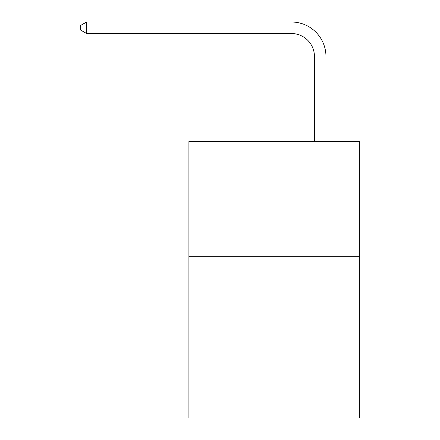 <?xml version="1.0" encoding="UTF-8"?>
<svg xmlns="http://www.w3.org/2000/svg" width="440" height="440" viewBox="0 0 440 440"><rect width="100%" height="100%" fill="white"/><g stroke="black" fill="none" stroke-linecap="round" stroke-linejoin="round"><path stroke-width="0.66" d="M359.37 256.746L359.37 418L188.903 418L188.903 141.559L359.37 141.559L359.37 256.746L188.903 256.746M314.452 141.559L314.452 56.557A23.034 23.034 86.2 0 0 291.412 33.517L86.62 33.517L80.63 30.063L80.63 25.454L86.62 22L291.412 22A34.556 34.556 -93.8 0 1 325.969 56.557L325.969 141.559M314.452 56.557A23.034 23.034 86.2 0 0 291.412 33.517A23.034 23.034 86.2 0 1 314.452 56.557A23.034 23.034 86.2 0 0 291.412 33.517A23.034 23.034 86.2 0 1 314.452 56.557A23.034 23.034 86.2 0 0 291.412 33.517A23.034 23.034 86.2 0 1 314.452 56.557A23.034 23.034 86.2 0 0 291.412 33.517A23.034 23.034 86.2 0 1 314.452 56.557A23.034 23.034 86.2 0 0 291.412 33.517A23.034 23.034 86.2 0 1 314.452 56.557A23.034 23.034 86.2 0 0 291.412 33.517A23.034 23.034 86.2 0 1 314.452 56.557A23.034 23.034 86.2 0 0 291.412 33.517A23.034 23.034 86.2 0 1 314.452 56.557A23.034 23.034 86.2 0 0 291.412 33.517A23.034 23.034 86.2 0 1 314.452 56.557A23.034 23.034 86.2 0 0 291.412 33.517A23.034 23.034 86.2 0 1 314.452 56.557A23.034 23.034 86.2 0 0 291.412 33.517A23.034 23.034 86.2 0 1 314.452 56.557A23.034 23.034 86.2 0 0 291.412 33.517A23.034 23.034 86.2 0 1 314.452 56.557A23.034 23.034 86.2 0 0 291.412 33.517A23.034 23.034 86.2 0 1 314.452 56.557A23.034 23.034 86.2 0 0 291.412 33.517A23.034 23.034 86.2 0 1 314.452 56.557A23.034 23.034 86.2 0 0 291.412 33.517A23.034 23.034 86.2 0 1 314.452 56.557A23.034 23.034 86.2 0 0 291.412 33.517A23.034 23.034 86.2 0 1 314.452 56.557A23.034 23.034 86.2 0 0 291.412 33.517A23.034 23.034 86.2 0 1 314.452 56.557A23.034 23.034 86.2 0 0 291.412 33.517A23.034 23.034 86.2 0 1 314.452 56.557A23.034 23.034 86.2 0 0 291.412 33.517A23.034 23.034 86.2 0 1 314.452 56.557A23.034 23.034 86.2 0 0 291.412 33.517A23.034 23.034 86.2 0 1 314.452 56.557A23.034 23.034 86.2 0 0 291.412 33.517M86.62 33.517L86.62 22L291.412 22"/></g></svg>

